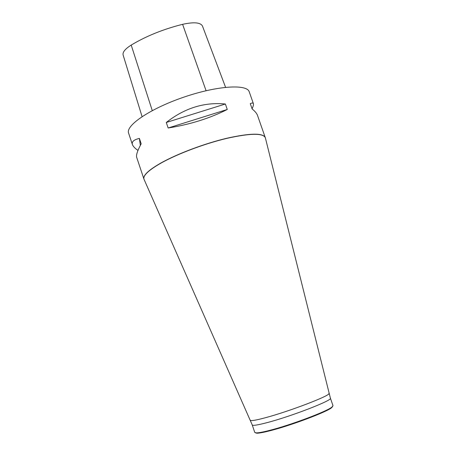 <?xml version="1.0" encoding="UTF-8"?>
<svg xmlns="http://www.w3.org/2000/svg" width="456" height="456" viewBox="0 0 456 456"><rect width="100%" height="100%" fill="white"/><g stroke="black" fill="none" stroke-linecap="round" stroke-linejoin="round"><path stroke-width="0.68" d="M265.398 137.986L257.532 115.459C256.831 113.459 255.029 111.287 252.128 108.938L250.27 103.649C252.06 102.817 253.103 102.828 253.405 103.694L249.244 91.838C247.061 83.847 216.976 85.745 183.688 97.196C150.366 108.551 125.423 125.491 128.603 133.141L132.411 144.552C131.499 141.77 133.825 139.724 139.393 138.413L141.195 143.794C137.478 150.651 135.979 155.188 136.697 157.4L143.914 179.008C142.899 175.36 148.69 169.951 161.293 162.786C177.732 153.638 204.453 143.589 226.581 138.305C249.802 133.118 262.696 132.838 265.255 137.461L265.312 137.632C262.867 132.964 250.019 133.215 226.78 138.385C204.624 143.657 177.811 153.735 161.333 162.906C148.656 170.116 142.87 175.537 143.976 179.179L144.119 179.51M168.15 127.999L166.28 122.476C184.526 108.123 204.225 101.967 225.378 104.002L227.276 109.468C209.845 118.303 190.135 124.482 168.15 127.999L227.276 109.468M253.405 103.694C253.696 104.589 253.251 106.282 252.065 108.762M137.991 150.406C134.891 148.285 133.032 146.33 132.411 144.552M202.464 26.055L202.447 25.998C200.469 22.435 193.851 21.877 182.6 24.322C163.265 29.195 146.131 36.109 131.203 45.081C125.132 48.929 122.436 52.246 123.12 55.028L142.078 116.611M225.378 104.002L166.28 122.476M139.393 138.413L140.357 145.367M255.428 432.812L256.825 433.2C259.088 433.234 263.431 432.436 269.861 430.795C290.865 425.551 327.431 411.751 331.831 407.522L332.703 406.359M269.393 430.447C290.649 425.123 327.687 411.158 332.128 406.894L332.988 405.635L330.395 398.173C333.205 400.094 291.167 416.419 266.771 422.712C257.583 425.106 252.738 425.847 252.236 424.935L254.756 432.419L256.209 432.887C258.489 432.921 262.884 432.106 269.393 430.447M182.6 24.322L206.078 90.715M131.203 45.081L152.264 110.603M250.407 420.215L250.441 420.301C251.136 421.053 255.976 420.238 264.959 417.844C289.144 411.483 331.039 395.386 328.97 393.414L328.947 393.328M202.447 25.998L225.572 87.295M331.831 407.522L332.128 406.894M256.825 433.2L256.209 432.887M265.312 137.638L330.395 398.173M143.976 179.179L252.236 424.935"/></g></svg>
